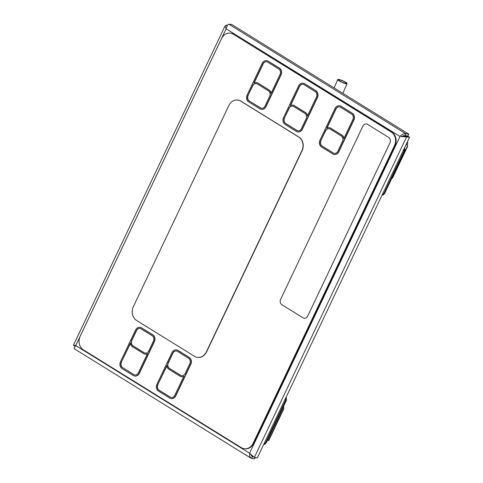 <?xml version="1.0" encoding="UTF-8"?>
<svg xmlns="http://www.w3.org/2000/svg" width="483" height="483" viewBox="0 0 483 483"><rect width="100%" height="100%" fill="white"/><g stroke="black" fill="none" stroke-linecap="round" stroke-linejoin="round"><path stroke-width="0.72" d="M237.793 100.047A10.173 8.628 97.2 0 1 237.896 100.059A10.173 8.628 97.2 0 1 240.908 101.134L298.868 137.027A10.173 8.628 97.2 0 1 302.104 150.708L206.531 351.986A10.173 8.628 97.2 0 1 197.74 357.42A10.173 8.628 97.2 0 1 197.632 357.408M194.516 356.321A10.173 8.628 -82.8 0 0 197.523 357.396A10.173 8.628 -82.8 0 0 206.319 351.956L301.893 150.678A10.173 8.628 -82.8 0 0 298.657 137.003L240.691 101.104A10.173 8.628 -82.8 0 0 237.684 100.035A10.173 8.628 -82.8 0 0 228.894 105.469L133.314 306.747A10.173 8.628 -82.8 0 0 136.556 320.422L194.516 356.321M293.73 106.526L304.791 113.372A4.069 3.453 97.2 0 1 306.083 118.842L301.416 128.677A4.021 3.411 97.2 0 1 297.926 130.845A4.021 3.411 97.2 0 1 296.737 130.422L285.598 123.527A4.021 3.411 97.2 0 1 284.469 117.828L289.009 108.27A4.069 3.453 97.2 0 1 292.529 106.097A4.069 3.453 97.2 0 1 293.73 106.526M292.632 106.109A4.069 3.453 -82.8 0 0 289.22 108.295L284.469 117.828M284.686 117.852A4.021 3.411 -82.8 0 0 285.815 123.551L296.954 130.452A4.021 3.411 -82.8 0 0 298.035 130.857M316.456 97.005L307.369 116.137A5.084 4.311 -82.8 0 0 305.25 112.491L294.038 105.548A5.09 4.317 -82.8 0 0 292.656 105.083A5.09 4.317 -82.8 0 0 290.295 105.56L299.249 86.705A4.021 3.411 97.2 0 1 302.859 84.253A4.021 3.411 97.2 0 1 304.048 84.676L315.188 91.577A4.021 3.411 97.2 0 1 316.456 97.005M302.962 84.265A4.021 3.411 -82.8 0 0 299.466 86.729L299.249 86.705M299.466 86.729L290.591 105.409M292.758 105.101A5.09 4.317 97.2 0 1 292.867 105.113A5.09 4.317 97.2 0 1 294.256 105.578L294.038 105.548M294.256 105.578L305.467 112.521A5.084 4.311 97.2 0 1 307.532 115.799M303.095 83.215A5.084 4.311 97.2 0 1 303.203 83.227A5.084 4.311 97.2 0 1 304.707 83.758L315.846 90.659A5.084 4.311 97.2 0 1 317.464 97.5L302.406 129.209A5.084 4.311 97.2 0 1 298.011 131.931A5.084 4.311 97.2 0 1 297.902 131.913M296.29 131.364A5.084 4.311 -82.8 0 0 297.794 131.901A5.084 4.311 -82.8 0 0 302.195 129.184L317.253 97.469A5.084 4.311 -82.8 0 0 315.634 90.635L304.495 83.734A5.084 4.311 -82.8 0 0 302.992 83.197A5.084 4.311 -82.8 0 0 298.597 85.914L283.533 117.629A5.084 4.311 -82.8 0 0 285.151 124.469L296.29 131.364M249.18 100.965A4.021 3.411 97.2 0 1 248.045 95.272L252.585 85.714A4.069 3.453 97.2 0 1 256.105 83.535A4.069 3.453 97.2 0 1 257.306 83.97L268.367 90.816A4.069 3.453 97.2 0 1 269.665 96.286L264.992 106.121A4.021 3.411 97.2 0 1 261.508 108.289A4.021 3.411 97.2 0 1 260.313 107.866L249.18 100.965L260.53 107.89A4.021 3.411 -82.8 0 0 261.611 108.301M256.207 83.553A4.069 3.453 -82.8 0 0 252.802 85.739L248.045 95.272M248.262 95.296A4.021 3.411 -82.8 0 0 249.391 100.995M280.031 74.448L270.945 93.581A5.084 4.311 -82.8 0 0 268.826 89.935L257.614 82.991A5.09 4.317 -82.8 0 0 256.231 82.527A5.09 4.317 -82.8 0 0 253.871 83.004L262.824 64.148A4.021 3.411 97.2 0 1 266.435 61.697A4.021 3.411 97.2 0 1 267.624 62.12L278.763 69.015A4.021 3.411 97.2 0 1 280.031 74.448M266.538 61.709A4.021 3.411 -82.8 0 0 263.042 64.173L262.824 64.148M263.042 64.173L254.173 82.853M256.334 82.539A5.09 4.317 97.2 0 1 256.443 82.551A5.09 4.317 97.2 0 1 257.831 83.022L257.614 82.991M257.831 83.022L269.043 89.965A5.084 4.311 97.2 0 1 271.108 93.243M266.676 60.653A5.084 4.311 97.2 0 1 266.779 60.665A5.084 4.311 97.2 0 1 268.282 61.202L279.422 68.103A5.084 4.311 97.2 0 1 281.04 74.937L265.982 106.652A5.084 4.311 97.2 0 1 261.587 109.369A5.084 4.311 97.2 0 1 261.478 109.357M259.866 108.808A5.084 4.311 -82.8 0 0 261.375 109.345A5.084 4.311 -82.8 0 0 265.771 106.628L280.828 74.913A5.084 4.311 -82.8 0 0 279.21 68.073L268.071 61.178A5.084 4.311 -82.8 0 0 266.568 60.641A5.084 4.311 -82.8 0 0 262.172 63.358L247.109 95.073A5.084 4.311 -82.8 0 0 248.727 101.907L259.866 108.808M166.84 366.029L157.838 384.516L166.792 365.661A5.09 4.317 -82.8 0 0 168.827 369.254L180.038 376.197A5.084 4.311 -82.8 0 0 181.511 376.71A5.084 4.311 -82.8 0 0 183.866 376.233L174.78 395.366A4.021 3.411 97.2 0 1 171.296 397.539A4.021 3.411 97.2 0 1 170.107 397.117L158.967 390.216A4.021 3.411 97.2 0 1 157.838 384.516M158.05 384.546A4.021 3.411 -82.8 0 0 159.179 390.24L170.318 397.141A4.021 3.411 -82.8 0 0 171.405 397.551M183.781 376.414A5.084 4.311 97.2 0 1 181.723 376.74A5.084 4.311 97.2 0 1 181.614 376.722M188.551 358.265A4.021 3.411 97.2 0 1 189.825 363.693L185.152 373.528A4.069 3.453 97.2 0 1 181.638 375.702A4.069 3.453 97.2 0 1 180.431 375.273L169.37 368.42A4.069 3.453 97.2 0 1 168.078 362.95L172.612 353.393A4.021 3.411 97.2 0 1 176.223 350.942A4.021 3.411 97.2 0 1 177.412 351.37L188.551 358.265M176.331 350.96A4.021 3.411 -82.8 0 0 172.829 353.423L172.612 353.393M172.829 353.423L168.289 362.981A4.069 3.453 -82.8 0 0 169.587 368.451L180.648 375.297A4.069 3.453 -82.8 0 0 181.741 375.714M156.903 384.317A5.084 4.311 -82.8 0 0 158.521 391.158L169.66 398.058A5.084 4.311 -82.8 0 0 171.163 398.596A5.084 4.311 -82.8 0 0 175.558 395.873L190.616 364.164A5.084 4.311 -82.8 0 0 188.998 357.323L177.859 350.423A5.084 4.311 -82.8 0 0 176.355 349.891A5.084 4.311 -82.8 0 0 171.96 352.608L156.903 384.317M176.464 349.903A5.084 4.311 97.2 0 1 176.567 349.915A5.084 4.311 97.2 0 1 178.076 350.453L189.215 357.348A5.084 4.311 97.2 0 1 190.833 364.188L175.77 395.903A5.084 4.311 97.2 0 1 171.374 398.62A5.084 4.311 97.2 0 1 171.272 398.602M330.155 129.082L341.215 135.934A4.069 3.453 97.2 0 1 342.507 141.404L337.84 151.233A4.021 3.411 97.2 0 1 334.351 153.407A4.021 3.411 97.2 0 1 333.161 152.978L322.022 146.083A4.021 3.411 97.2 0 1 320.893 140.384L325.433 130.827A4.069 3.453 97.2 0 1 328.947 128.653A4.069 3.453 97.2 0 1 330.155 129.082M329.056 128.665A4.069 3.453 -82.8 0 0 325.645 130.851L320.893 140.384M321.11 140.408A4.021 3.411 -82.8 0 0 322.239 146.108L333.379 153.008A4.021 3.411 -82.8 0 0 334.459 153.413M352.88 119.561L343.793 138.693A5.084 4.311 -82.8 0 0 341.674 135.053L330.463 128.104A5.09 4.317 -82.8 0 0 329.08 127.639A5.09 4.317 -82.8 0 0 326.719 128.116L335.673 109.261A4.021 3.411 97.2 0 1 339.283 106.809A4.021 3.411 97.2 0 1 340.473 107.232L351.612 114.133A4.021 3.411 97.2 0 1 352.88 119.561M339.386 106.821A4.021 3.411 -82.8 0 0 335.884 109.285L335.673 109.261M335.884 109.285L327.015 127.965M329.183 127.657A5.09 4.317 97.2 0 1 329.291 127.669A5.09 4.317 97.2 0 1 330.68 128.134L330.463 128.104M330.68 128.134L341.892 135.077A5.084 4.311 97.2 0 1 343.956 138.355M339.519 105.771A5.084 4.311 97.2 0 1 339.627 105.783A5.084 4.311 97.2 0 1 341.131 106.32L352.27 113.215A5.084 4.311 97.2 0 1 353.888 120.056L338.831 151.771A5.084 4.311 97.2 0 1 334.435 154.488A5.084 4.311 97.2 0 1 334.327 154.469M332.715 153.92A5.084 4.311 -82.8 0 0 334.218 154.457A5.084 4.311 -82.8 0 0 338.613 151.74L353.677 120.026A5.084 4.311 -82.8 0 0 352.059 113.191L340.92 106.29A5.084 4.311 -82.8 0 0 339.416 105.753A5.084 4.311 -82.8 0 0 335.015 108.47L319.957 140.185A5.084 4.311 -82.8 0 0 321.575 147.025L332.715 153.92M148.728 350.972A4.069 3.453 97.2 0 1 145.214 353.145A4.069 3.453 97.2 0 1 144.006 352.717L132.946 345.864A4.069 3.453 97.2 0 1 131.654 340.394L136.194 330.837A4.021 3.411 97.2 0 1 139.798 328.386A4.021 3.411 97.2 0 1 140.988 328.808L152.127 335.709A4.021 3.411 97.2 0 1 153.401 341.137L148.728 350.972M139.907 328.404A4.021 3.411 -82.8 0 0 136.405 330.867L131.865 340.424A4.069 3.453 -82.8 0 0 133.163 345.894L144.224 352.741A4.069 3.453 -82.8 0 0 145.323 353.158M122.543 367.66A4.021 3.411 97.2 0 1 121.414 361.96L130.368 343.105A5.09 4.317 -82.8 0 0 132.402 346.691L143.614 353.634A5.084 4.311 -82.8 0 0 145.087 354.154A5.084 4.311 -82.8 0 0 147.448 353.677L138.361 372.81A4.021 3.411 97.2 0 1 134.872 374.983A4.021 3.411 97.2 0 1 133.682 374.554L122.754 367.684L133.894 374.585A4.021 3.411 -82.8 0 0 134.98 374.995M130.416 343.473L121.414 361.96M121.625 361.99A4.021 3.411 -82.8 0 0 122.754 367.684M147.363 353.852A5.084 4.311 97.2 0 1 145.298 354.178A5.084 4.311 97.2 0 1 145.19 354.166M140.04 327.347A5.084 4.311 97.2 0 1 140.148 327.359A5.084 4.311 97.2 0 1 141.652 327.897L152.791 334.791A5.084 4.311 97.2 0 1 154.409 341.632L139.352 373.347A5.084 4.311 97.2 0 1 134.95 376.064A5.084 4.311 97.2 0 1 134.848 376.046M152.574 334.767L141.434 327.866A5.084 4.311 -82.8 0 0 139.931 327.329A5.084 4.311 -82.8 0 0 135.536 330.052L120.478 361.761A5.084 4.311 -82.8 0 0 122.096 368.601L133.236 375.496A5.084 4.311 -82.8 0 0 134.739 376.034A5.084 4.311 -82.8 0 0 139.134 373.317L154.192 341.602A5.084 4.311 -82.8 0 0 152.574 334.767L152.791 334.791M83.432 349.885A10.173 8.628 97.2 0 1 80.196 336.21L221.522 38.58A10.173 8.628 97.2 0 1 230.313 33.146A10.173 8.628 97.2 0 1 233.319 34.215L391.761 132.076A10.173 8.628 97.2 0 1 394.997 145.751L253.672 443.382A10.173 8.628 97.2 0 1 244.881 448.816L244.344 448.749A10.173 8.628 97.2 0 1 241.337 447.675L83.432 349.885M253.672 443.382L253.14 443.316A10.173 8.628 97.2 0 1 244.344 448.749M253.14 443.316L394.466 145.685L394.997 145.751M391.761 132.076L391.224 132.01A10.173 8.628 97.2 0 1 394.466 145.685M391.224 132.01L233.319 34.215M366.398 123.95L366.392 123.95A4.069 3.453 97.2 0 1 366.398 123.95A4.069 3.453 97.2 0 1 367.605 124.379L388.658 137.42A4.069 3.453 97.2 0 1 389.95 142.89L307.725 316.057A4.069 3.453 97.2 0 1 304.212 318.231A4.069 3.453 97.2 0 1 304.205 318.231A4.069 3.453 -82.8 0 0 307.713 316.057L389.944 142.89A4.069 3.453 -82.8 0 0 388.646 137.42L367.593 124.379A4.069 3.453 -82.8 0 0 366.392 123.95A4.069 3.453 -82.8 0 0 362.872 126.123L280.647 299.291A4.069 3.453 -82.8 0 0 281.939 304.761L302.998 317.802A4.069 3.453 -82.8 0 0 304.199 318.231L304.199 318.231M230.313 33.146L230.85 33.212A10.173 8.628 97.2 0 1 233.857 34.287M407.73 136.315A4.069 3.453 -82.8 0 0 407.574 135.916M74.37 348.811L250.949 458.168L249.608 456.181L249.584 453.223L399.99 136.472L226.141 28.805L75.74 345.556L249.584 453.223L254.342 457.473L257.336 457.854L409.554 137.287L408.05 136.357L405.056 135.977L401.059 136.604L404.959 135.59L407.96 135.964L408.811 134.165L231.786 24.53L228.791 24.15L405.817 133.785L408.811 134.165M253.17 456.755L252.023 456.435L250.762 454.461M252.464 455.964L254.342 457.473L406.559 136.906L409.554 137.287M401.488 136.592L406.559 136.906L405.056 135.977M227.541 25.327L226.092 25.146L225.054 25.919L226.141 28.805C226.895 26.088 227.777 24.536 228.791 24.15M399.99 136.472C401.802 134.413 403.746 133.513 405.817 133.785L404.959 135.59M250.949 458.168L254.644 458.85L255.241 457.588M251.649 458.47L252.5 456.67L251.619 456.121M225.054 25.919L73.446 345.2L75.74 345.556C74.207 347.651 73.833 348.744 74.617 348.835M73.446 345.206L75.058 346.444M226.092 25.146L227.221 25.847M339.76 81.241A5.084 0.888 -156.4 0 1 337.774 79.538A5.084 0.888 -156.4 0 1 342.791 80.77A5.084 0.888 -156.4 0 1 347.096 83.619A5.084 0.888 -156.4 0 1 344.433 83.293A5.084 0.888 -156.4 0 1 339.76 81.241M340.298 81.307A4.069 0.706 -156.4 0 1 338.71 79.949A4.069 0.706 -156.4 0 1 342.719 80.927A4.069 0.706 -156.4 0 1 346.16 83.209A4.069 0.706 -156.4 0 1 344.035 82.955A4.069 0.706 -156.4 0 1 340.298 81.307M407.169 145.757A2.439 0.465 -154.6 0 1 407.61 146.319A2.439 0.465 -154.6 0 1 407.555 146.367L407.296 146.204A2.035 1.002 121.8 0 1 407.471 144.508A2.439 2.071 -82.8 0 0 407.362 141.905M391.586 178.837L392.739 177.629L407.61 146.319M404.066 148.849A4.069 3.453 97.2 0 1 403.716 151.861L404.356 151.946A4.069 3.453 -82.8 0 0 404.428 148.082M382.029 195.247A4.069 3.453 -82.8 0 0 384.83 193.067L384.184 192.989L403.716 151.861M384.83 193.067L404.356 151.946M384.184 192.989A4.069 3.453 97.2 0 1 382.162 194.969M267.202 440.786A2.035 1.002 121.8 0 1 268.071 440.466L268.391 440.508A2.439 0.465 25.4 0 0 268.789 440.436L283.781 408.872M283.775 408.866L283.575 406.312M285.695 398.137A4.069 3.453 97.2 0 1 285.344 401.15L285.984 401.228A4.069 3.453 -82.8 0 0 286.057 397.364M263.658 444.535A4.069 3.453 -82.8 0 0 266.459 442.356L285.984 401.228M266.459 442.356L265.813 442.277L285.344 401.15M265.813 442.277A4.069 3.453 97.2 0 1 263.79 444.257M403.824 136.387A4.069 3.453 -82.8 0 0 403.54 135.488M251.903 455.493L251.082 455.391A4.069 3.453 -82.8 0 0 251.74 455.354M391.948 178.523L407.296 146.204M406.197 144.345L407.471 144.508M283.769 408.117L268.391 440.508M342.852 93.31L347.096 83.619M334.115 87.9L337.774 79.538"/></g></svg>
